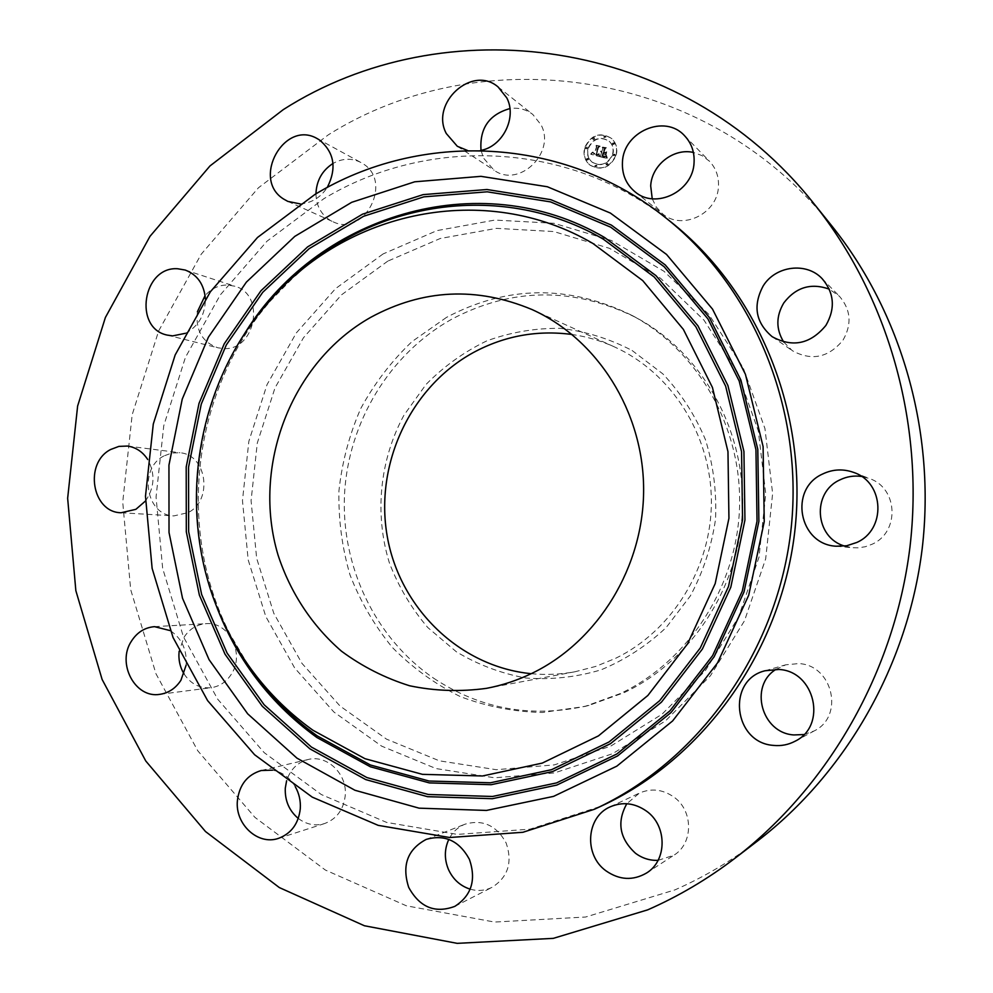 <?xml version="1.0" encoding="UTF-8"?>
<svg xmlns="http://www.w3.org/2000/svg" width="993" height="993" viewBox="0 0 993 993"><rect width="100%" height="100%" fill="white"/><g stroke="black" fill="none" stroke-linecap="round" stroke-linejoin="round"><path stroke-width="0.74" stroke-dasharray="4.96 3.72" d="M481.034 150.365L483.554 158.123L494.055 170.213C518.855 188.484 556.241 152.686 541.011 124.783L532.757 114.406C526.067 109.304 518.445 107.356 509.906 108.572M467.591 150.514L480.351 150.514M668.785 220.272C567.512 140.472 427.139 136.339 323.842 198.712L267.018 241.175L220.297 294.909L185.443 357.331L163.771 425.674L156.062 497.034L162.666 568.406L183.42 636.786L217.666 699.171L264.225 752.669L321.335 794.549L386.674 822.427L457.326 834.393L529.89 829.192L601.05 806.204M299.973 203.85C311.219 203.242 320.292 197.806 327.206 187.553M185.356 333.325C198.476 326.399 205.154 314.98 205.402 299.079M145.475 501.018C154.672 487.464 155.392 473.574 147.647 459.387M186.113 665.211C187.143 649.993 181.868 638.462 170.25 630.617M295.281 786.679C289.77 777.531 282.198 772.02 272.566 770.158M831.712 225.759C706.011 66.742 481.133 38.665 328.348 134.812L258.453 187.776L201.207 254.208L158.632 330.979L132.168 414.764L122.722 502.148L130.691 589.643L155.938 673.701L197.768 750.77L254.891 817.338L325.332 870.029L406.373 905.802L494.551 922.063L585.684 917.011L674.979 889.865C704.087 877.055 731.593 860.77 757.522 841.009M658.074 860.348L673.875 855.234C693.561 843.429 693.437 810.474 673.701 796.92C662.616 789.323 651.185 788.045 639.418 793.072L626.806 803.734M197.408 311.715C195.373 330.086 202.175 342.113 217.802 347.773L223.003 348.531C255.325 351.572 266.248 294.636 234.907 286.245L227.695 284.991C218.919 284.966 211.397 288.491 205.104 295.566M803.933 734.547L814.099 730.972C844.683 716.4 832.779 664.938 798.72 663.585L785.748 664.801L776.054 669.319M163.895 455.961C138.188 468.684 145.946 515.665 173.936 515.888L188.025 512.649C213.222 500.509 206.929 454.633 179.932 452.746L171.715 453.044L163.895 455.961M844.646 546.076L852.714 547.751L858.374 547.838L865.35 546.721L871.991 544.276C899.956 532.347 898.193 488.109 869.446 478.514L861.465 476.429M184.028 673.899C190.817 684.053 199.866 688.645 211.186 687.69C219.577 686.424 226.267 681.968 231.27 674.334C245.308 653.878 228.824 621.196 205.961 623.678C196.726 624.473 189.39 629.028 183.978 637.345L179.15 651.247M783.7 341.989L792.327 350.69C811.579 361.229 828.472 357.728 842.983 340.189C852.081 324.326 850.889 309.679 839.408 296.237L829.267 289.149M298.272 818.431C306.44 824.575 315.215 826.275 324.587 823.557C336.701 818.964 343.59 809.63 345.241 795.554C347.438 773.981 326.958 754.345 308.041 759.533C297.441 762.438 290.291 769.501 286.617 780.734M652.227 198.774L656.299 207.078L662.53 213.793C681.98 230.922 717.654 213.78 718.448 186.485C718.957 176.568 715.953 168.152 709.436 161.214L702.088 155.64L693.399 152.45M470.185 889.169C477.869 891.342 485.229 890.696 492.267 887.221C508.118 876.98 512.736 862.209 506.107 842.92C496.438 825.382 482.747 819.138 465.034 824.178C457.835 827.119 452.423 832.184 448.811 839.395M315.948 193.846C316.221 204.918 320.516 213.445 328.832 219.428L332.792 221.638C364.195 237.774 393.451 181.719 362.83 163.634L360.956 162.517C351.795 157.887 342.473 158.21 333.003 163.46M531.205 673.688C545.865 675.091 560.524 674.433 575.17 671.715L595.564 666.464L615.238 658.496C672.348 631.027 711.745 567.326 711.385 500.906C711.038 434.475 671.169 372.499 614.344 346.855C600.765 340.736 586.689 336.615 572.117 334.492M632.119 350.504L662.865 373.889C680.838 393.067 695.05 415.049 705.502 439.812C713.446 465.655 716.772 492.218 715.506 519.488C711.522 546.522 703.156 571.98 690.383 595.874L666.142 627.576C646.728 645.76 625.044 659.849 601.063 669.841C576.35 677.201 551.351 679.944 526.067 678.033C501.204 673.502 477.968 664.751 456.37 651.793L427.76 627.514C411.363 608.25 398.578 586.726 389.393 562.932C374.311 514.175 379.624 460.243 403.89 415.297L425.997 384.49C443.821 366.392 464.079 351.857 486.781 340.884C510.464 332.27 534.929 328.087 560.176 328.335C585.324 331.24 609.305 338.625 632.119 350.504M433.68 678.231C480.897 709.412 532.67 718.46 588.986 705.39L624.386 692.531C691.078 660.817 738.829 588.464 742.404 510.762C745.904 433.047 705.042 357.592 641.912 320.863L635.768 317.425C573.321 286.791 511.891 287.424 451.505 319.324C389.455 354.067 348.332 422.335 344.521 494.291C340.984 566.246 375.044 638.127 433.68 678.231M446.49 317.4L411.996 341.604C391.453 361.191 374.361 383.521 360.707 408.619C349.288 434.847 342.039 462.217 338.948 490.728C338.34 519.389 342.014 547.428 349.983 574.848C360.335 601.41 374.473 625.64 392.421 647.535C412.294 667.644 434.86 683.978 460.131 696.515C486.545 706.557 514.002 711.869 542.513 712.465L584.889 706.445L620.538 693.486C688.844 661.028 737.303 586.168 739.574 506.504C741.821 426.816 697.843 350.554 632.032 315.426C569.138 284.581 507.286 285.239 446.49 317.4M585.038 147.622C583.201 154.809 584.902 160.667 590.14 165.235C601.386 171.119 610.037 167.916 616.082 155.603C617.882 148.751 616.38 143.042 611.589 138.461C600.194 131.932 591.344 134.986 585.038 147.622M615.821 155.38C609.764 167.693 601.113 170.908 589.854 165.012C584.616 160.456 582.916 154.585 584.765 147.398C591.071 134.75 599.921 131.697 611.316 138.238C616.119 142.806 617.621 148.528 615.821 155.38M588.042 148.242C592.982 138.312 599.946 135.892 608.92 140.981C612.731 144.581 613.922 149.099 612.507 154.523C607.716 164.255 600.889 166.774 592.002 162.082C587.918 158.483 586.59 153.878 588.042 148.242M594.844 165.707L596.421 165.123L596.731 166.191L595.155 166.774L594.844 165.707L595.428 166.985L597.004 166.402L596.694 165.347L595.117 165.918M613.215 154.709L614.828 154.151L615.114 155.193L613.5 155.764L613.215 154.709L613.773 155.988L615.375 155.417L615.089 154.374L613.488 154.933M605.978 163.982L607.567 163.411L607.865 164.478L606.276 165.049L605.978 163.982L606.537 165.26L608.126 164.689L607.828 163.634L606.239 164.205M603.769 136.55L605.382 135.991L605.656 137.034L604.042 137.593L603.769 136.55L604.315 137.828L605.916 137.257L605.643 136.227L604.042 136.786M612.296 143.34L613.922 142.781L614.195 143.811L612.582 144.382L612.296 143.34M587.335 148.056L585.758 148.64L585.46 147.585L587.049 147.001L587.62 148.28L587.322 147.225L585.746 147.808L586.044 148.863L587.62 148.28M588.241 159.389L586.677 159.972L586.366 158.905L587.943 158.321L588.241 159.389M594.534 138.809L592.945 139.368L592.66 138.325L594.248 137.766L594.807 139.032L594.522 137.99L592.933 138.561L593.218 139.603L594.807 139.032M612.768 154.747C614.195 149.322 612.991 144.817 609.181 141.205C600.219 136.115 593.255 138.536 588.315 148.466C586.863 154.089 588.191 158.706 592.275 162.293C601.162 166.998 607.989 164.478 612.768 154.747M599.027 156.472L598.705 154.064L597.575 155.169L595.862 154.97L598.146 147.237L599.176 146.666L596.085 145.872L596.781 146.939L594.608 154.027L593.007 152.214L594.447 154.56L592.697 153.828L592.598 152.363L590.947 154.312L599.027 156.472L590.661 154.089L592.324 152.14L592.424 153.605L594.174 154.337L592.734 151.991L594.335 153.803L596.508 146.716L595.812 145.648L598.916 146.43L597.873 147.001L595.589 154.747L597.203 154.982L598.431 153.841L598.754 156.261M599.598 156.137L598.978 153.58L599.325 155.913M598.121 154.56L596.508 154.511L598.692 147.349L600.182 146.281L596.508 145.549L599.747 146.381L598.506 147.237L596.731 154.796L598.121 154.56L595.961 154.436L598.233 147.014L599.474 146.157L596.234 145.326L599.909 146.058L598.419 147.125L596.234 154.287L597.848 154.337M599.648 156.633L606.698 158.458L606.239 156.025L604.737 157.105L602.106 156.633L603.123 153.294L602.639 156.348L605.569 156.472L602.875 156.199L603.707 153.443L605.457 155.193L606.375 152.214L604.861 153.096L603.31 152.699L604.414 149.111L605.569 148.404L602.23 147.547L603.049 148.764L602.118 151.83L601.15 151.296L601.957 152.351L600.74 151.594L601.77 152.947L600.852 155.951L599.387 156.422L600.579 155.74L601.497 152.723L600.467 151.37L601.684 152.128L600.877 151.073L601.845 151.606L602.788 148.54L601.957 147.324L605.296 148.18L604.141 148.888L603.036 152.475L604.6 152.872L606.102 151.991L605.184 154.97L603.446 153.232L602.602 155.975L605.42 156.124L602.366 156.124L602.863 153.071L601.832 156.41L604.588 156.869L605.978 155.814L606.438 158.235L599.387 156.422M607.356 158.16L606.524 155.442L606.797 157.763M606.028 155.069L606.711 151.768L605.755 154.858M605.469 152.612L604.079 152.252L605.01 149.198L606.686 147.957L602.528 147.101L606.251 148.044L604.874 149.074L603.856 152.401L605.221 152.748L603.583 152.177L604.6 148.851L605.978 147.82L602.255 146.865L606.413 147.734L604.749 148.975L603.806 152.028L605.209 152.388M601.299 152.103L600.467 151.37M614.456 144.047L614.183 143.004L612.569 143.563L612.842 144.606L614.456 144.047M586.64 159.128L586.95 160.183L588.514 159.612L588.216 158.545L586.64 159.128M211.807 593.193C184.065 508.912 195.758 412.021 242.726 336.739M248.324 665.236L230.463 634.974C175.525 529.331 192.307 390.15 270.791 300.594L295.331 275.446M387.816 261.109L341.567 294.797L303.448 337.769L274.974 387.953L257.286 443.052L251.08 500.658L256.641 558.24L273.795 613.302L301.934 663.349L340.016 706.011L386.476 739.115L439.365 760.824L496.227 769.699L554.305 764.883L610.583 746.202L661.959 714.277L705.464 670.523L738.494 617.174L759.012 557.147L765.752 493.856L758.329 430.925L737.278 371.941L703.987 320.156L660.544 278.288L609.528 248.349L553.833 231.555L496.426 228.353L440.209 238.506L387.816 261.109M383.05 253.96L335.497 288.678L296.299 332.94L267.043 384.601L248.858 441.302L242.466 500.559L248.163 559.816L265.776 616.492L294.698 668.016L333.834 711.969L381.622 746.128L436.039 768.57L494.613 777.792L554.466 772.926L612.495 753.749L665.496 720.881L710.405 675.786L744.502 620.774L765.677 558.848L772.628 493.533L764.958 428.616L743.211 367.77L708.841 314.409L663.994 271.288L611.378 240.492L553.97 223.276L494.837 220.074L436.957 230.612L383.05 253.96M498.114 86.987L532.757 114.406M457.314 146.281L494.055 170.213M646.53 873.033L673.875 855.234M610.136 806.862L639.418 793.072M167.246 335.1L217.802 347.773M185.219 270.046L234.907 286.245M795.108 741.212L814.099 730.972M765.082 670.759L785.748 664.801M121.134 512.748L173.936 515.888M127.489 446.056L179.932 452.746M853.943 472.519L869.446 478.514M836.156 546.224L852.714 547.751M159.885 694.33L211.186 687.69M154.498 626.657L205.961 623.678M822.13 278.661L839.408 296.237M772.194 336.701L792.327 350.69M278.586 838.328L324.587 823.557M261.296 770.506L308.041 759.533M684.549 135.718L709.436 161.214M634.937 191.736L662.53 213.793M454.806 906.373L492.267 887.221M426.196 839.408L465.034 824.178M317.462 138.759L360.956 162.517M287.846 201.405L332.792 221.638M267.477 303.486L270.791 300.594C192.319 390.137 175.525 529.343 230.463 634.974L227.931 631.387M575.17 671.715L486.409 688.36M614.344 346.855L532.087 309.58M588.986 705.39L584.889 706.445M635.768 317.425L632.032 315.426"/><path stroke-width="1.49" d="M480.351 150.514C502.508 146.84 517.216 117.77 506.815 97.922L498.114 86.987C472.333 64.446 429.895 103.024 446.291 133.521L457.314 146.281L467.591 150.514M509.906 108.572C489.053 114.518 479.433 128.457 481.034 150.365M647.684 909.861C678.467 896.356 707.599 879.128 735.081 858.175C828.82 786.22 894.681 671.293 909.936 547.292C924.595 423.217 887.953 295.926 813.999 203.751C680.639 35.165 443.449 7.236 283.278 109.627L209.982 165.943L149.993 236.334L105.382 317.512L77.628 406.025L67.648 498.287L75.853 590.674L102.118 679.473L145.772 760.998L205.501 831.538L279.306 887.556L364.394 925.749L457.19 943.35L553.3 938.36L647.684 909.861M594.869 809.059C697.558 761.817 775.918 654.015 790.627 532.906C805.137 411.76 754.643 288.429 666.129 218.137C563.565 135.495 420.113 130.704 314.893 194.467L257.522 237.464L210.342 291.818L175.165 354.96L153.282 424.061L145.487 496.215L152.128 568.381L173.055 637.518L207.611 700.624L254.593 754.73L312.249 797.131L378.221 825.369L449.593 837.509L522.926 832.283L594.385 809.27L601.05 806.204C702.61 759.471 780.039 652.997 794.561 533.378C808.898 413.746 759 291.905 671.454 222.37L668.785 220.272M327.206 187.553C336.975 168.301 334.393 152.438 319.423 139.939L317.462 138.759C284.482 118.949 251.055 179.187 283.688 199.084L287.846 201.405L299.973 203.85M205.402 299.079C204.186 284.457 197.458 274.788 185.219 270.046L177.673 268.755C142.818 266.211 133.087 328.286 167.246 335.1L172.67 335.882L185.356 333.325M147.647 459.387C142.607 451.741 135.892 447.297 127.489 446.056L118.912 446.391L110.719 449.469C83.846 462.937 91.89 512.537 121.134 512.748L135.88 509.322L145.475 501.018M170.25 630.617L154.498 626.657C144.829 627.489 137.158 632.293 131.486 641.081C116.454 663.299 135.135 698.724 159.885 694.33C168.673 693.002 175.687 688.298 180.937 680.23L186.113 665.211M272.566 770.158L261.296 770.506C247.331 774.714 239.363 784.78 237.401 800.681C234.894 824.289 258.081 845.738 278.586 838.328C291.309 833.499 298.545 823.644 300.283 808.736C300.792 800.842 299.116 793.494 295.281 786.679M408.706 887.394C419.691 907.354 435.058 913.684 454.806 906.373C471.526 895.562 476.404 879.91 469.441 859.404C459.262 840.773 444.852 834.108 426.196 839.408C407.49 849.412 401.656 865.412 408.706 887.394M605.953 870.811C619.396 880.133 632.926 880.865 646.53 873.033C667.358 860.559 667.246 825.506 646.381 811.045C634.664 802.94 622.586 801.55 610.136 806.862C586.18 817.016 583.685 855.035 605.953 870.811M773.621 745.408C781.243 746.165 788.405 744.762 795.108 741.212C827.566 725.759 814.955 670.945 778.835 669.468L765.082 670.759C726.317 679.932 733.38 742.963 773.621 745.408M856.624 542.526C886.327 529.815 884.465 482.697 853.943 472.519C843.305 468.659 832.891 469.143 822.688 473.984C788.603 488.941 798.794 544.487 836.156 546.224L846.632 545.778L856.624 542.526M825.915 325.394C835.56 308.5 834.306 292.923 822.13 278.661C806.453 261.767 775.558 265.752 763.22 285.885C752.632 305.695 755.623 322.638 772.194 336.701C792.6 347.848 810.499 344.087 825.915 325.394M694.07 162.504C694.616 151.979 691.438 143.054 684.549 135.718C664.813 113.612 623.207 131.746 622.45 162.231C621.903 174.383 626.062 184.214 634.937 191.736C655.467 209.833 693.201 191.5 694.07 162.504M735.081 858.175L757.522 841.009C845.949 773.113 907.85 665.173 922.174 548.769C935.927 432.303 901.47 312.733 831.712 225.759L813.999 203.751M626.806 803.734C616.628 822.043 619.52 838.551 635.495 853.26C642.322 858.312 649.856 860.67 658.074 860.348M205.104 295.566L197.408 311.715M776.054 669.319C748.796 685.791 761.432 733.033 793.829 734.944L803.933 734.547M861.465 476.429C853.955 475.411 846.793 476.553 839.991 479.855C811.566 492.379 814.67 537.647 844.646 546.076M179.15 651.247C178.256 659.451 179.894 666.998 184.028 673.899M829.267 289.149C811.045 282.645 795.902 287.213 783.837 302.865C775.93 316.159 775.893 329.204 783.7 341.989M286.617 780.734L285.289 788.094C284.78 800.544 289.1 810.66 298.272 818.431M693.399 152.45C673.552 147.758 651.582 165.136 650.7 185.939L652.227 198.774M448.811 839.395C444.343 849.139 444.219 859.168 448.451 869.471C453.044 879.401 460.28 885.967 470.185 889.169M333.003 163.46C322.154 170.486 316.469 180.614 315.948 193.846M296.969 758.155L354.948 790.267L419.108 808.165L486.446 810.437L553.573 796.374L616.839 766.149L672.621 720.943L717.517 662.927L748.722 595.204L764.238 521.648L763.096 446.565L745.445 374.336L712.527 309.121L666.539 254.444L610.372 213.061L547.342 186.746L480.972 176.344L414.702 181.806L351.696 202.311L294.784 236.396L246.376 282.124L208.381 337.21L182.24 399.124L168.947 465.158L169.021 532.496L182.526 598.283L209.051 659.65L247.679 713.818L296.969 758.155M592.895 243.459C484.944 180.18 344.919 210.938 267.477 303.486C190.544 391.267 174.073 527.829 227.931 631.387C248.473 671.392 276.824 704.347 312.994 730.277L365.002 758.702L422.41 774.341L482.511 775.98L542.265 763.096L598.444 735.887L647.87 695.472L687.603 643.787L715.196 583.599L728.936 518.296L727.968 451.641L712.44 387.469L683.383 329.403L642.707 280.585L592.895 243.459M370.749 317.326C291.11 362.172 251.341 466.214 278.102 555.236C290.415 592.759 312.224 625.925 341.555 651.247C362.333 666.564 385.011 678.07 409.6 685.766C434.86 691.041 460.467 691.898 486.409 688.36C502.284 685.369 517.638 680.279 532.471 673.08C598.208 641.18 643.948 566.631 643.625 488.916C643.34 411.189 597.314 338.985 532.087 309.58C476.752 286.481 422.968 289.062 370.749 317.326M572.117 334.492C537.201 329.85 504.27 335.882 473.313 352.577C410.258 387.183 374.646 464.103 387.158 535.897C399.459 607.691 459.287 666.675 531.205 673.688M611.34 225.076L665.248 264.92L709.362 317.462L740.902 380.071L757.796 449.345L758.888 521.337L744.03 591.865L714.116 656.82L671.069 712.502L617.559 755.958L556.812 785.078L492.305 798.707L427.524 796.671L365.747 779.592L309.866 748.821L262.313 706.271L225.014 654.188L199.382 595.142L186.312 531.814L186.2 466.971L199.022 403.394L224.244 343.801L260.923 290.812L307.619 246.872L362.482 214.19L423.167 194.616L486.967 189.514L550.792 199.667L611.34 225.076M610.645 227.149L664.143 266.72L707.897 318.865L739.177 381.002L755.946 449.73L757.026 521.176L742.28 591.145L712.614 655.603L669.903 710.876L616.814 754.01L556.527 782.918L492.503 796.473L428.206 794.474L366.864 777.544L311.38 747.034L264.15 704.794L227.099 653.096L201.641 594.472L188.645 531.59L188.546 467.206L201.269 404.077L226.33 344.906L262.748 292.302L309.133 248.684L363.612 216.263L423.874 196.85L487.203 191.81L550.556 201.902L610.645 227.149M242.726 336.739C314.322 215.915 478.874 163.684 604.663 237.538L655.988 275.644L697.93 325.791L727.894 385.483L743.931 451.467L744.949 520.022L730.811 587.186L702.374 649.062L661.437 702.163L610.509 743.67L552.654 771.549L491.163 784.706L429.336 782.906L370.315 766.757L316.866 737.501C266.683 700.984 231.667 652.885 211.807 593.193M295.331 275.446C376.484 200.164 503.712 181.272 603.247 239.127L654.226 276.997L695.882 326.834L725.635 386.128L741.56 451.678L742.565 519.786L728.514 586.503L700.276 647.97L659.625 700.735L609.044 741.97L551.574 769.687L490.48 782.782L429.063 781.019L370.401 764.995L317.288 735.925C290.13 716.574 267.142 693.015 248.324 665.236M671.454 222.37L666.129 218.137"/></g></svg>
